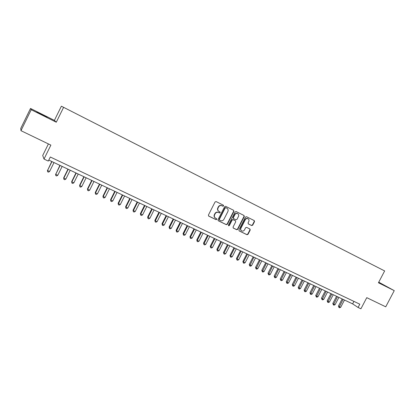 <?xml version="1.0" encoding="UTF-8"?>
<svg xmlns="http://www.w3.org/2000/svg" width="415" height="415" viewBox="0 0 415 415"><rect width="100%" height="100%" fill="white"/><g stroke="black" fill="none" stroke-linecap="round" stroke-linejoin="round"><path stroke-width="0.62" d="M223.618 205.949L223.4 205.202L216.122 201.576L215.069 201.965L208.418 215.053L208.74 216.116L216.039 219.67L216.775 219.395L216.568 218.663L215.561 218.171C214.348 217.372 214.026 216.251 214.602 214.814L215.152 213.725C216.002 212.387 217.123 211.972 218.523 212.485L219.462 212.947L220.194 212.677L219.976 211.935L219.021 211.463C217.776 210.67 217.444 209.539 218.025 208.071L218.581 206.986C219.421 205.648 220.536 205.238 221.932 205.741L222.886 206.219L223.618 205.949M218.705 211.271C217.517 210.462 217.211 209.342 217.782 207.92L218.337 206.836C219.177 205.503 220.292 205.088 221.683 205.596L222.637 206.073L223.369 205.799L223.265 205.14M208.538 215.971L215.8 219.504L216.537 219.229L216.474 218.617M215.219 217.953C214.083 217.133 213.798 216.033 214.358 214.654L214.913 213.569C215.759 212.231 216.879 211.816 218.28 212.33L219.213 212.791L219.95 212.522L219.872 211.883M378.563 282.527L384.093 285.302L378.646 282.376M41.796 114.374L36.842 112.003L47.144 117.258L41.796 114.374M251.677 225.563L252.694 225.179L254.52 221.61L254.229 220.573L246.474 216.708L245.457 217.097L238.91 229.905L239.196 230.927L246.987 234.719L248.004 234.335L250.214 230.024L249.923 228.997L246.603 227.368L245.587 227.752L244.487 229.9C243.776 231.01 242.853 231.352 241.712 230.916C240.731 230.268 240.477 229.355 240.954 228.172L245.265 219.743C245.955 218.648 246.863 218.306 247.988 218.71C249.005 219.353 249.275 220.282 248.787 221.491L248.071 222.897L248.362 223.929L251.677 225.563L251.397 225.397L252.413 225.013L254.239 221.444L254.084 220.5M31.218 109.721L56.284 122.212L54.401 120.381L30.513 108.46L31.218 109.721L20.963 130.673L50.874 145.115L44.011 159.054L48.301 161.082L50.314 157L359.81 304.185L358.088 307.468L360.915 308.802L366.761 297.659L385.732 306.82L394.25 290.64L378.739 282.19M56.284 122.212L63.609 107.329L384.648 270.938L378.444 282.76L394.25 290.64M233.936 211.36L233.629 210.306L225.656 206.328L224.614 206.717L217.994 219.717L218.29 220.764L226.31 224.66L227.347 224.271L233.936 211.36L233.51 210.244M236.145 211.557L244.004 215.478L244.3 216.521L237.748 229.339L236.721 229.728L233.339 228.084L233.054 227.052L235.715 221.838L235.419 220.796L233.168 219.691L232.135 220.08L229.36 225.521L228.618 225.786L228.416 225.06L235.108 211.941L236.14 211.557M20.963 130.673L20.75 128.411L30.513 108.46M63.609 107.329L61.373 106.199L54.401 120.381M48.405 143.927L42.714 155.495L44.011 159.054M48.788 160.091L352.62 303.884L358.088 307.468M353.928 301.389L352.62 303.884M218.114 220.63L226.061 224.494L227.098 224.105L233.676 211.204M225.636 207.562L225.89 207.713L225.158 207.982L219.353 219.39L219.561 220.121L220.557 220.609C221.947 221.112 223.063 220.697 223.903 219.364L227.866 211.588C228.447 210.125 228.12 208.999 226.875 208.206L225.636 207.562L224.909 207.832L225.158 207.982M219.317 219.955L219.11 219.224L224.909 207.832M225.641 207.567L226.621 208.055M233.163 227.949L236.462 229.552L237.489 229.163L244.03 216.36L243.87 215.411M235.269 220.707L232.914 219.53L231.876 219.914L229.106 225.35L229.36 225.521M228.463 225.651L229.106 225.35M238.48 216.423C238.962 215.203 238.692 214.265 237.655 213.616C236.519 213.201 235.601 213.549 234.906 214.648L233.375 217.642L233.676 218.689L235.922 219.794L236.955 219.411L238.48 216.423M237.645 213.606L237.396 213.46C236.254 213.045 235.336 213.393 234.641 214.493L234.906 214.648M233.417 218.523L233.116 217.481L234.641 214.493M248.206 223.82L251.397 225.397M247.947 218.689L247.714 218.549C246.588 218.145 245.685 218.487 244.99 219.582L245.265 219.743M241.426 230.73C240.461 230.076 240.218 229.168 240.69 228.001L244.99 219.582M239.019 230.797L246.718 234.542L247.729 234.153L249.934 229.853L249.814 228.945M51.756 161.492L47.533 170.539L49.587 171.499L54.002 162.556M51.948 161.585L47.533 170.539L47.616 171.758L47.434 170.259M49.587 171.499L48.441 172.142L47.616 171.758M59.905 165.352L55.724 174.357L57.758 175.306L62.157 166.415M60.123 165.45L55.724 174.357L55.797 175.571L55.6 174.072M57.758 175.306L56.611 175.95L55.797 175.571M67.977 169.17L63.682 177.843L63.832 178.144L65.85 179.083L70.228 170.233M68.216 169.284L63.832 178.144L63.894 179.342L63.682 177.843M65.85 179.083L64.699 179.721L63.894 179.342M75.966 172.951L71.691 181.583L71.862 181.889L73.86 182.823L78.222 174.02M76.23 173.076L71.862 181.889L71.914 183.077L71.691 181.583M73.86 182.823L72.713 183.451L71.914 183.077M83.882 176.697L79.618 185.282L79.815 185.604L81.791 186.522L86.144 177.765M84.167 176.832L79.815 185.604L79.856 186.781L79.618 185.282M81.791 186.522L80.645 187.149L79.856 186.781M91.715 180.406L87.472 188.944L87.695 189.276L89.65 190.189L93.982 181.48M92.031 180.551L87.695 189.276L87.721 190.444L87.472 188.944M89.65 190.189L88.504 190.807L87.721 190.444M99.481 184.078L95.248 192.576L95.492 192.918L97.432 193.821L101.748 185.152M99.813 184.239L95.492 192.918L95.507 194.075L95.248 192.576M97.432 193.821L96.285 194.433L95.507 194.075M107.169 187.715L102.951 196.171L103.216 196.523L105.135 197.416L109.441 188.794M107.521 187.886L103.216 196.523L103.221 197.665L102.951 196.171M105.135 197.416L103.989 198.022L103.221 197.665M114.779 191.32L110.577 199.734L110.867 200.092L112.771 200.979L117.056 192.399M115.157 191.502L110.867 200.092L110.862 201.228L110.577 199.734M112.771 200.979L111.625 201.581L110.862 201.228M122.321 194.889L118.135 203.262L118.446 203.625L120.329 204.507L124.604 195.968M122.726 195.081L118.446 203.625L118.431 204.751L118.135 203.262M120.329 204.507L119.183 205.103L118.431 204.751M129.791 198.427L125.621 206.753L125.953 207.132L127.82 208.003L132.079 199.506M130.217 198.624L125.953 207.132L125.932 208.247L125.621 206.753M127.82 208.003L126.674 208.595L125.932 208.247M137.194 201.929L133.039 210.213L133.391 210.602L135.238 211.463L139.482 203.013M137.64 202.136L133.391 210.602L133.355 211.707L133.039 210.213M135.238 211.463L134.097 212.049L133.355 211.707M144.529 205.399L140.384 213.642L140.758 214.036L142.589 214.892L146.817 206.483M144.991 205.617L140.758 214.036L140.711 215.136L140.384 213.642M142.589 214.892L141.448 215.473L140.711 215.136M151.791 208.838L147.662 217.04L148.056 217.444L149.872 218.29L154.084 209.923M152.274 209.067L148.056 217.444L148.005 218.529L147.662 217.04M149.872 218.29L148.726 218.866L148.005 218.529M158.987 212.241L154.873 220.407L155.288 220.816L157.083 221.657L161.285 213.331M159.49 212.48L155.288 220.816L155.226 221.895L154.873 220.407M157.083 221.657L155.941 222.227L155.226 221.895M166.119 215.618L162.016 223.742L162.452 224.162L164.231 224.992L168.417 216.703M166.638 215.862L162.452 224.162L162.379 225.226L162.016 223.742M164.231 224.992L163.09 225.558L162.379 225.226M173.185 218.959L169.097 227.047L169.548 227.472L171.312 228.297L175.483 220.049M173.724 219.213L169.548 227.472L169.465 228.53L169.097 227.047M171.312 228.297L170.171 228.857L169.465 228.53M180.183 222.274L176.11 230.32L176.583 230.756L178.331 231.57L182.486 223.363M180.743 222.539L176.583 230.756L176.494 231.803L176.11 230.32M178.331 231.57L177.189 232.13L176.494 231.803M187.118 225.558L183.062 233.567L183.549 234.008L185.282 234.817L189.427 226.647M187.694 225.827L183.549 234.008L183.451 235.046L183.062 233.567M185.282 234.817L184.146 235.367L183.451 235.046M193.992 228.81L189.951 236.778L190.459 237.23L192.176 238.028L196.3 229.9M194.588 229.09L190.459 237.23L190.35 238.262L189.951 236.778M192.176 238.028L191.035 238.578L190.35 238.262M200.808 232.032L196.777 239.969L197.301 240.42L199.003 241.219L203.117 233.126M201.42 232.322L197.301 240.42L197.187 241.447L196.777 239.969M199.003 241.219L197.867 241.763L197.187 241.447M207.557 235.227L203.542 243.123L204.081 243.589L205.773 244.373L209.871 236.322M208.185 235.528L204.081 243.589L203.962 244.601L203.542 243.123M205.773 244.373L204.637 244.917L203.962 244.601M214.249 238.397L210.244 246.256L210.804 246.723L212.475 247.506L216.563 239.491M214.892 238.703L210.804 246.723L210.675 247.729L210.244 246.256M212.475 247.506L211.344 248.04L210.675 247.729M220.879 241.535L216.889 249.353L217.465 249.83L219.125 250.603L223.192 242.63M221.543 241.846L217.465 249.83L217.33 250.831L216.889 249.353M219.125 250.603L217.989 251.137L217.33 250.831M227.456 244.648L223.478 252.429L224.069 252.911L225.713 253.679L229.77 245.742M228.131 244.964L224.069 252.911L223.924 253.902L223.478 252.429M225.713 253.679L224.577 254.208L223.924 253.902M233.972 247.729L230.009 255.479L230.616 255.967L232.244 256.724L236.285 248.824M234.662 248.056L230.616 255.967L230.46 256.947L230.009 255.479M232.244 256.724L231.108 257.248L230.46 256.947M240.425 250.785L236.477 258.498L237.1 258.996L238.713 259.749L242.744 251.884M241.136 251.122L237.1 258.996L236.939 259.966L236.477 258.498M238.713 259.749L237.582 260.267L236.939 259.966M246.832 253.814L242.894 261.492L243.532 261.995L245.13 262.742L249.145 254.914M247.553 254.156L243.532 261.995L243.361 262.96L242.894 261.492M245.13 262.742L244.004 263.255L243.361 262.96M253.176 256.818L249.254 264.459L249.908 264.967L251.49 265.709L255.495 257.917M253.913 257.165L249.731 265.927L249.254 264.459M251.49 265.709L250.364 266.223L249.731 265.927M259.468 259.795L255.557 267.4L256.226 267.919L257.798 268.65L261.787 260.895M260.221 260.153L256.045 268.868L255.557 267.4M257.798 268.65L256.672 269.159L256.045 268.868M265.704 262.747L261.808 270.321L262.493 270.839L264.049 271.566L268.023 263.847M266.471 263.11L262.301 271.784L261.808 270.321M264.049 271.566L262.923 272.074L262.301 271.784M271.887 265.673L268.002 273.21L268.702 273.739L270.248 274.46L274.211 266.772M272.665 266.046L268.505 274.673L268.002 273.21M270.248 274.46L269.122 274.958L268.505 274.673M278.019 268.578L274.149 276.079L274.86 276.613L276.39 277.329L280.338 269.677M278.813 268.951L274.652 277.536L274.149 276.079M276.39 277.329L275.269 277.822L274.652 277.536M284.099 271.452L280.239 278.921L280.965 279.461L282.48 280.172L286.417 272.551M284.903 271.835L280.753 280.379L280.239 278.921M282.48 280.172L281.36 280.665L280.753 280.379M290.127 274.305L286.277 281.744L287.019 282.288L288.524 282.988L292.445 275.404M290.946 274.694L286.801 283.196L286.277 281.744M288.524 282.988L287.403 283.476L286.801 283.196M296.103 277.132L292.269 284.54L293.021 285.084L294.515 285.785L298.421 278.232M296.933 277.526L292.798 285.992L292.269 284.54M294.515 285.785L293.395 286.267L292.798 285.992M302.027 279.938L298.203 287.31L298.971 287.865L300.45 288.555L304.351 281.038M302.872 280.338L298.743 288.762L298.203 287.31M300.45 288.555L299.334 289.037L298.743 288.762M307.904 282.719L304.096 290.059L304.875 290.619L306.343 291.304L310.228 283.819M308.76 283.129L304.636 291.506L304.096 290.059M306.343 291.304L305.222 291.781L304.636 291.506M313.73 285.479L309.938 292.783L310.726 293.348L312.184 294.027L316.054 286.578M314.601 285.888L310.482 294.23L309.938 292.783M312.184 294.027L311.068 294.505L310.482 294.23M319.509 288.212L315.727 295.485L316.531 296.056L317.973 296.73L321.833 289.312M320.396 288.632L316.282 296.933L315.727 295.485M317.973 296.73L316.858 297.202L316.282 296.933M325.241 290.925L321.469 298.167L322.284 298.743L323.716 299.412L327.565 292.025M326.138 291.351L322.035 299.609L321.469 298.167M323.716 299.412L322.605 299.879L322.035 299.609M330.926 293.618L327.165 300.828L327.995 301.404L329.417 302.068L333.25 294.717M331.834 294.043L327.736 302.27L327.165 300.828M329.417 302.068L328.301 302.535L327.736 302.27M336.565 296.284L332.82 303.464L333.655 304.05L335.066 304.703L338.889 297.384M337.483 296.72L333.39 304.906L332.82 303.464M335.066 304.703L333.956 305.165L333.39 304.906M342.157 298.93L338.422 306.078L339.273 306.669L340.668 307.318L344.481 300.029M343.086 299.371L339.003 307.52L338.422 306.078M340.668 307.318L339.558 307.78L339.003 307.52M244.03 216.36L244.3 216.521M237.489 229.163L237.748 229.339M236.462 229.552L236.721 229.728M231.876 219.914L232.135 220.08M233.116 217.481L233.375 217.642M240.69 228.001L240.954 228.172M249.934 229.853L250.214 230.024M247.729 234.153L248.004 234.335M246.718 234.542L246.987 234.719M254.239 221.444L254.52 221.61M252.413 225.013L252.694 225.179M237.396 213.46L237.655 213.616M247.714 218.549L247.988 218.71"/></g></svg>
